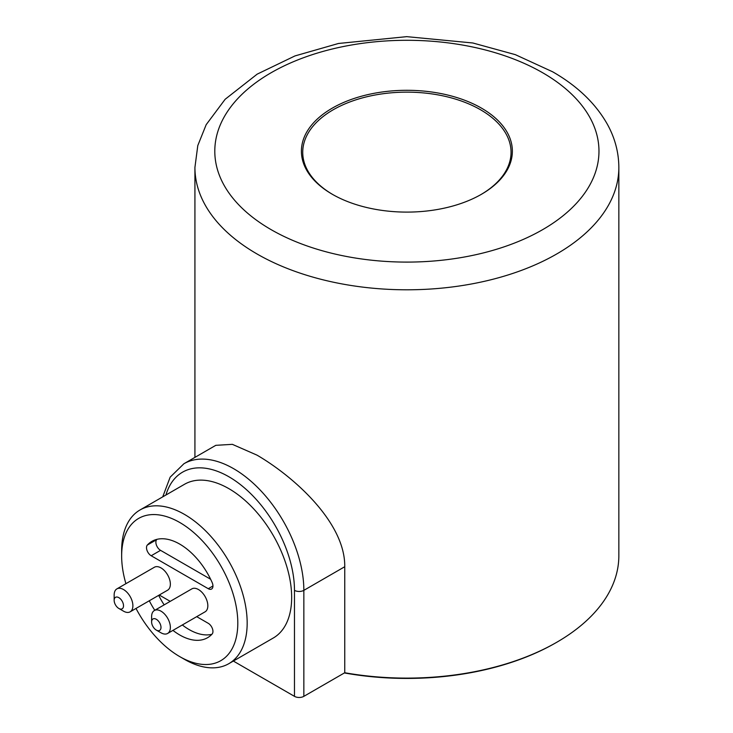 <?xml version="1.0" encoding="UTF-8"?>
<svg xmlns="http://www.w3.org/2000/svg" width="733" height="733" viewBox="0 0 733 733"><rect width="100%" height="100%" fill="white"/><g stroke="black" fill="none" stroke-linecap="round" stroke-linejoin="round"><path stroke-width="1.1" d="M136.008 608.445A82.133 47.416 -120 0 0 179.722 656.603A82.133 47.416 -120 0 0 237.804 623.068A82.133 47.416 -120 0 0 179.722 522.473A82.133 47.416 -120 0 0 121.651 556.008A82.133 47.416 -120 0 0 125.911 583.679M184.414 659.306L179.722 656.603L184.414 659.306A88.757 51.246 60 0 0 228.788 663.695L273.281 638.012A88.757 51.246 60 0 0 286.887 566.884A88.757 51.246 60 0 0 228.907 488.673A88.757 51.246 60 0 0 184.524 484.275L140.03 509.966A88.757 51.246 60 0 1 184.414 514.364A88.757 51.246 60 0 1 242.394 592.576A88.757 51.246 60 0 1 228.788 663.695M172.951 630.38A55.644 32.124 -120 0 0 179.722 634.97A55.644 32.124 -120 0 0 207.549 637.719A55.644 32.124 -120 0 0 212.121 634.027A6.624 3.821 60 0 0 212.405 628.602A6.624 3.821 60 0 0 208.264 623.316L196.719 616.655M182.325 624.965A55.644 32.124 -120 0 0 189.096 629.555A55.644 32.124 -120 0 0 211.837 634.329M160.994 632.799L156.312 630.096A6.624 3.821 -120 0 0 160.994 627.393A6.624 3.821 -120 0 0 156.312 619.284A6.624 3.821 -120 0 0 151.621 621.987A6.624 3.821 -120 0 0 156.312 630.096L160.994 632.799A13.249 7.651 60 0 0 167.619 633.459L205.084 611.826A13.249 7.651 -120 0 0 207.118 601.207A13.249 7.651 -120 0 0 198.46 589.534A13.249 7.651 -120 0 0 191.835 588.883L154.37 610.516A13.249 7.651 60 0 1 160.994 611.166A13.249 7.651 60 0 1 169.644 622.839A13.249 7.651 60 0 1 167.619 633.459M123.52 611.166L118.838 608.463A6.624 3.821 -120 0 0 123.52 605.76A6.624 3.821 -120 0 0 118.838 597.652A6.624 3.821 -120 0 0 114.156 600.354A6.624 3.821 -120 0 0 118.838 608.463L123.52 611.166A13.249 7.651 60 0 0 130.144 611.826L167.619 590.193A13.249 7.651 -120 0 0 169.644 579.574A13.249 7.651 -120 0 0 160.994 567.901A13.249 7.651 -120 0 0 154.37 567.25L116.895 588.883A13.249 7.651 60 0 1 123.52 589.534A13.249 7.651 60 0 1 132.178 601.207A13.249 7.651 60 0 1 130.144 611.826M332.296 194.263L332.296 194.263A105.479 60.903 180 0 1 332.296 108.136A105.479 60.903 180 0 1 481.471 108.136A105.479 60.903 180 0 1 481.471 194.263A105.479 60.903 180 0 1 332.296 194.263M481.004 194.529A104.159 60.133 0 0 0 511.048 152.281A104.159 60.133 0 0 0 480.536 109.758A104.159 60.133 0 0 0 367.022 96.719A104.159 60.133 0 0 0 302.729 152.281A104.159 60.133 0 0 0 332.764 194.529M344.748 566.728L303.847 590.349A99.358 57.366 60 0 0 233.589 468.662A99.358 57.366 60 0 0 183.91 463.742L215.804 445.325L232.352 444.345L257.008 455.138C294.437 476.972 345.335 522.895 344.748 566.728L344.748 672.738A211.956 122.374 0 0 0 556.768 642.264L555.825 642.804A210.637 121.605 180 0 1 344.373 672.949M556.768 642.264A211.956 122.374 0 0 0 618.844 555.733L618.844 167.426A211.956 122.374 180 0 1 487.995 280.482A211.956 122.374 180 0 1 257.008 253.957A211.956 122.374 180 0 1 194.923 167.426L194.923 457.383M149.303 600.767A55.644 32.124 -120 0 0 154.782 610.268M170.23 601.362L159.253 595.022M160.554 550.346L151.19 555.751L208.264 588.709A6.624 3.821 60 0 0 211.571 589.03A6.624 3.821 60 0 0 212.121 582.451A55.644 32.124 -120 0 0 151.905 541.348A55.644 32.124 -120 0 0 147.333 545.05L156.706 539.644A6.624 3.821 -120 0 0 156.413 545.059A6.624 3.821 -120 0 0 160.554 550.346L210.628 579.253M151.19 555.751A6.624 3.821 60 0 1 147.04 550.465A6.624 3.821 60 0 1 147.333 545.05M233.36 661.065L294.474 696.35L294.474 590.349A92.734 53.536 -120 0 0 228.907 476.771A92.734 53.536 -120 0 0 165.942 495.004M344.748 672.738L303.847 696.35A6.624 3.821 180 0 1 294.474 696.35M121.651 556.008L121.651 550.602A88.757 51.246 60 0 1 140.03 509.966M151.621 621.987L151.621 616.581A13.249 7.651 60 0 1 154.37 610.516M114.156 600.354L114.156 594.949A13.249 7.651 60 0 1 116.895 588.883M158.667 595.361A55.644 32.124 -120 0 0 164.155 604.862M271.054 229.612A192.092 110.903 0 0 0 542.713 229.612A192.092 110.903 0 0 0 542.713 72.778A192.092 110.903 0 0 0 271.054 72.778A192.092 110.903 0 0 0 271.054 229.612M294.474 590.349A6.624 3.821 180 0 0 303.847 590.349L303.847 696.35M208.264 588.709L212.946 585.997M183.91 463.742L170.166 477.156L162.726 496.864M618.844 167.426C618.762 152.556 615.033 138.335 607.639 124.766C595.892 103.747 577.558 86.091 552.645 71.797L515.317 54.645L472.812 42.981L406.714 36.65L338.481 43.476L294.996 55.919L257.173 74.143L225.15 99.276L206.165 124.702L197.791 145.574L194.923 167.426"/></g></svg>
